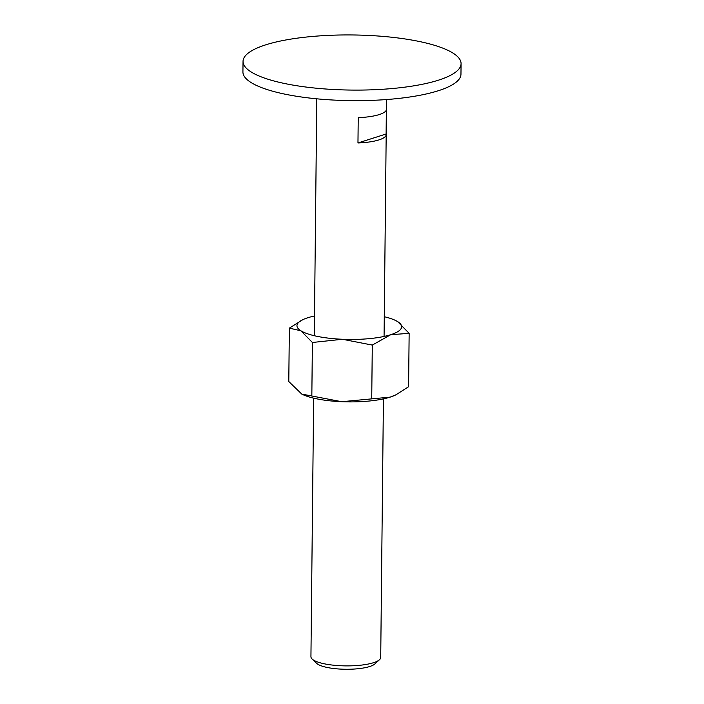 <?xml version="1.0" encoding="UTF-8"?>
<svg xmlns="http://www.w3.org/2000/svg" width="704" height="704" viewBox="0 0 704 704"><rect width="100%" height="100%" fill="white"/><g stroke="black" fill="none" stroke-linecap="round" stroke-linejoin="round"><path stroke-width="1.06" d="M310.473 36.634A109.023 27.562 0.6 0 0 243.038 61.38A109.023 27.562 0.6 0 0 393.633 88.405A109.023 27.562 0.6 0 0 461.076 63.659A109.023 27.562 0.6 0 0 310.473 36.634M461.076 63.659L460.962 74.21A109.023 27.562 -179.4 0 1 393.527 98.956A109.023 27.562 -179.4 0 1 242.924 71.922L243.038 61.38M383.425 398.886L380.714 657.439A34.892 8.818 -179.4 0 1 379.482 659.727A34.892 8.818 -179.4 0 1 359.137 665.35A34.892 8.818 -179.4 0 1 312.127 659.023A34.892 8.818 -179.4 0 1 310.939 656.7L313.65 398.156M379.482 659.727L374.88 663.934A30.166 7.63 -179.4 0 1 357.289 668.8A30.166 7.63 -179.4 0 1 316.642 663.326L312.127 659.023M386.364 109.903L386.109 133.998L357.966 142.965L358.23 117.656A34.892 8.818 0.6 0 0 364.874 117.216A34.892 8.818 0.6 0 0 386.452 109.296L386.558 99.546M386.109 133.998A34.892 8.818 -179.4 0 1 386.188 134.614A34.892 8.818 -179.4 0 1 364.61 142.534A34.892 8.818 -179.4 0 1 357.966 142.965M316.782 98.815L316.686 108.566A34.892 8.818 0.6 0 0 316.765 109.182L316.492 134.49A34.892 8.818 -179.4 0 1 316.422 133.883A34.892 8.818 -179.4 0 1 316.51 133.267M409.147 333.344L397.672 321.64A52.334 13.226 -179.4 0 1 390.764 334.69L409.147 333.344L408.584 386.742L396.044 394.742L390.113 397.135L341.739 401.702L301.778 394.09L288.79 381.533L289.353 328.134L300.916 330.792A52.334 13.226 -179.4 0 1 302.694 319.739A52.334 13.226 -179.4 0 1 307.824 317.742A52.334 13.226 -179.4 0 1 314.512 315.99M396.044 394.742L395.243 395.138A52.334 13.226 -179.4 0 1 390.113 397.135A52.334 13.226 -179.4 0 1 368.597 401.086A52.334 13.226 -179.4 0 1 341.739 401.702A52.334 13.226 -179.4 0 1 301.91 394.161A52.334 13.226 -179.4 0 1 301.84 394.117M369.248 338.642A52.334 13.226 -179.4 0 1 342.39 339.266L372.293 345.083L390.764 334.69A52.334 13.226 -179.4 0 1 369.248 338.642M384.287 316.721A52.334 13.226 -179.4 0 1 396.018 320.716A52.334 13.226 -179.4 0 1 397.672 321.64L396.088 320.751M302.694 319.739L289.353 328.134M300.916 330.792L312.391 342.487L342.39 339.266A52.334 13.226 -179.4 0 1 300.916 330.792M372.293 345.083L371.73 398.482M312.391 342.487L311.837 395.886M386.188 134.614L384.076 336.442M316.422 133.883L314.301 335.711"/></g></svg>
